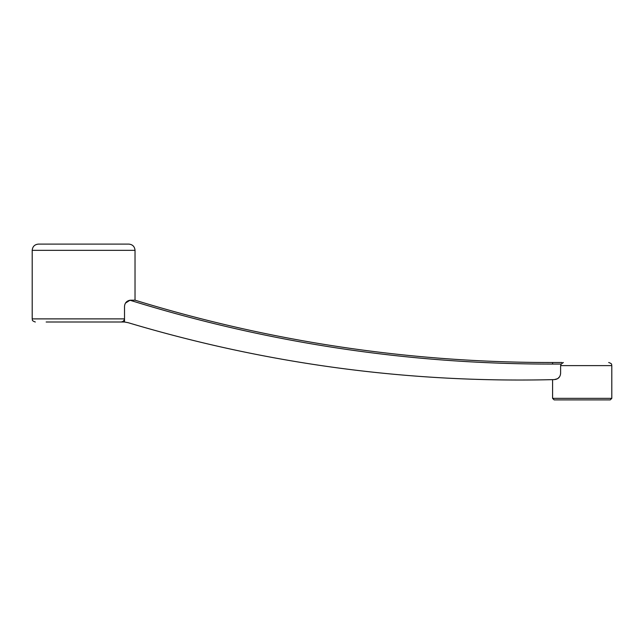 <?xml version="1.0" encoding="UTF-8"?>
<svg xmlns="http://www.w3.org/2000/svg" width="644" height="644" viewBox="0 0 644 644"><rect width="100%" height="100%" fill="white"/><g stroke="black" fill="none" stroke-linecap="round" stroke-linejoin="round"><path stroke-width="0.97" d="M120.517 322C122.73 321.992 124.067 320.954 124.517 318.885L124.517 322.024A15.577 15.577 0 0 0 123.584 322L46.159 322M127.287 301.231L130.748 300.185L135.031 300.185C271.092 341.94 410.276 362.709 552.592 362.508L561.938 362.508M563.363 362.508L561.174 364.069L552.633 364.069C408.505 364.263 267.614 342.986 129.975 300.233C126.61 300.933 124.791 302.994 124.517 306.423L124.517 318.885L32.2 318.885C32.796 319.802 31.057 320.519 35.315 322M124.517 322.024L128.067 322.66C267.139 364.222 409.214 383.204 554.315 379.598C558.123 379.252 560.224 377.175 560.61 373.367L560.61 365.623L561.174 364.069M610.238 399.9L554.154 399.9L552.592 398.346L611.8 398.346L610.238 399.9M121.072 322L83.615 322M128.8 244.1L38.431 244.1L128.8 244.1C132.583 244.462 134.66 246.547 135.031 250.331L32.2 250.331C32.57 246.547 34.647 244.462 38.431 244.1M554.315 379.598C552.021 379.662 552.021 379.662 554.315 379.598L557.664 378.664L559.612 376.748M125.475 303.091L129.975 300.233L135.031 300.185L135.031 250.331M560.61 365.623L611.8 365.623L611.8 398.346M552.592 362.508L552.633 364.069L552.592 362.508M611.8 365.623C611.204 364.705 612.943 363.989 608.685 362.508M32.2 318.885L32.2 250.331M552.592 379.646L552.592 398.346"/></g></svg>
